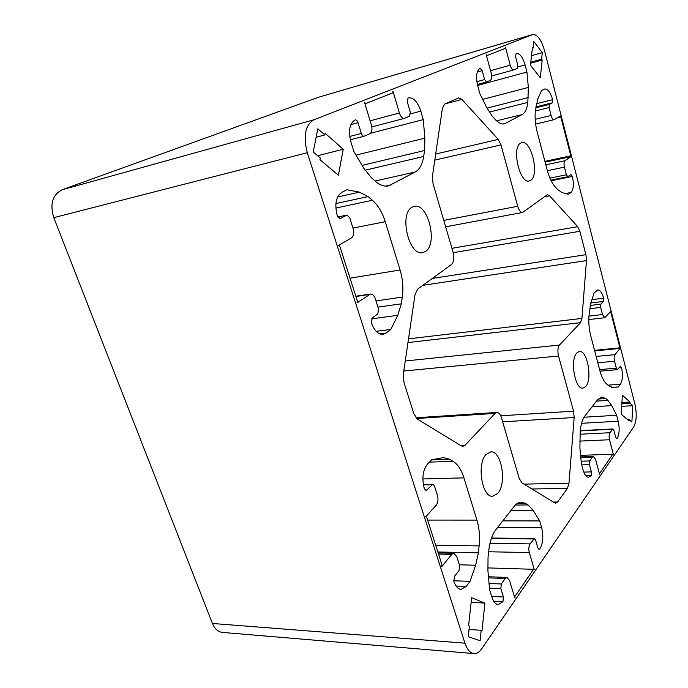 <?xml version="1.0" encoding="UTF-8"?>
<svg xmlns="http://www.w3.org/2000/svg" width="688" height="688" viewBox="0 0 688 688"><rect width="100%" height="100%" fill="white"/><g stroke="black" fill="none" stroke-linecap="round" stroke-linejoin="round"><path stroke-width="1.03" d="M425.39 251.516C438.222 244.145 428.074 202.556 414.219 206.374L412.121 207.191C398.799 213.59 408.93 256.478 422.716 252.616L425.39 251.516M585.789 386.458C592.635 379.191 587.294 349.882 579.373 351.499L576.819 352.944C569.75 359.652 575.065 389.786 582.994 388.118L585.789 386.458M530.646 180.368C539.667 175.354 531.334 139.587 521.762 142.631L520.67 143.07C511.322 147.404 519.732 184.126 529.261 180.961L530.646 180.368M497.794 493.399C507.047 483.329 501.543 450.494 490.802 451.896L486.124 454.407C476.569 463.695 481.901 497.639 492.677 496.272L497.794 493.399M544.475 50.43C541.31 39.637 537.405 34.331 532.761 34.52L313.952 119.764C305.257 124.984 303.038 135.966 307.287 152.71L464.925 643.168C467.126 649.61 470.145 653.084 473.998 653.583C476.81 653.746 479.39 652.147 481.729 648.784L633.622 427.05C636.563 421.469 636.985 413.78 634.895 403.994L544.475 50.43M526.922 72.068L525.056 64.93C522.674 57.027 519.724 53.157 516.198 53.337L515.536 56.691L517.746 65.068L517.359 68.344L513.85 69.884C512.422 69.97 511.218 68.404 510.229 65.205L505.422 47.051L505.259 48.375L487.001 55.599L486.184 54.61L491.258 73.384C492.066 76.979 491.774 79.292 490.372 80.307L486.562 81.984L484.593 79.559L482.176 70.683L480.095 68.241C476.44 70.761 475.657 76.643 477.747 85.897L479.871 93.654L486.82 107.801L492.161 116.031L495.136 119.377C498.439 122.997 501.569 124.485 504.51 123.831L522.218 114.535C525.211 112.772 527.077 108.73 527.825 102.4L528.358 87.436L526.922 72.068L477.618 85.424M423.266 119.617L420.807 111.129C417.676 101.85 413.583 97.429 408.526 97.859L408.001 98.04L407.348 102.056L410.28 112.049L409.627 116.083L404.432 118.362C402.377 118.551 400.7 116.754 399.401 112.995L392.977 91.263L392.702 92.897L365.698 103.578L364.528 102.443L371.391 125.07C372.466 129.421 371.959 132.302 369.86 133.713L364.133 136.233C362.98 136.344 362.043 135.416 361.338 133.446L358.052 122.722C357.33 120.71 356.367 119.764 355.18 119.884L355.042 119.927C349.53 123.444 348.171 130.823 350.957 142.089L353.864 151.463L363.703 168.164L371.331 177.685L375.605 181.434C380.068 185.261 384.377 186.74 388.531 185.88L415.225 171.991C419.594 169.463 422.406 164.286 423.662 156.477L424.565 150.526L424.866 138.168L423.266 119.617L370.565 133.24M530.095 543.89L534.352 538.523L535.574 540.011L537.896 547.966L539.091 549.437L539.822 548.972C543.03 543.253 543.649 536.184 541.671 527.773L539.684 520.919L533.191 510.376L528.066 504.949L525.15 503.255L521.263 502.154C518.726 502.206 516.361 503.607 514.168 506.359L495.781 529.863C492.144 534.662 489.804 541.559 488.764 550.538L488.033 557.392L487.921 570.773L489.581 589.693L491.877 597.098C493.434 601.811 495.558 604.313 498.267 604.606L502.945 601.69L503.41 597.021L500.838 588.627L501.303 583.974L505.241 578.496L506.987 577.421L509.516 580.423L514.865 598.044L515.037 596.212L533.57 569.294L534.352 569.673L529.304 552.576C528.487 549.119 528.754 546.22 530.095 543.89L489.968 543.288M468.244 636.692L480.078 640.777L481.187 630.303L482.013 630.604L484.92 603.092L471.65 597.752L468.562 625.753L469.414 626.063L468.244 636.692M317.839 128.794L313.195 151.996L320.298 158.016L319.972 159.685L338.376 175.234L343.235 149.253L325.149 133.309L324.831 134.943L317.839 128.794M568.529 194.334L570.963 192.485C573.577 189.587 574.041 184.246 572.364 176.463L570.963 174.537L567.806 176.721L566.387 174.778L564.418 167.141C563.739 163.968 563.928 161.835 565.003 160.734L570.988 156.64L560.574 115.954L554.141 119.66C552.937 119.703 551.914 118.31 551.079 115.481L549.05 107.612L549.368 104.438L552.335 102.822L552.645 99.683C550.52 92.424 547.889 88.855 544.741 88.967L541.637 90.489L537.741 98.986L535.333 111.465C534.714 117.889 535.35 124.82 537.242 132.234L547.227 170.211C549.179 177.418 551.776 182.896 555.018 186.646L557.469 189.398L562.13 192.649L568.529 194.334M456.772 556.609L459.61 565.605L459.042 570.515L454.45 576.338L453.865 581.308C455.594 586.391 457.993 589.083 461.063 589.384L466.189 586.434L470.033 581.394L475.657 565.244L478.375 552.842L479.132 545.902C480.061 536.778 479.33 528.178 476.93 520.111L463.944 477.868C461.373 469.732 457.726 464.202 452.996 461.278L449.367 459.163L443.571 457.623L431.772 459.713L427.532 464.073C422.81 470.188 421.727 478.349 424.281 488.557L426.027 490.415L426.947 489.951L432.761 484.24L434.489 486.081L437.439 495.437C438.445 499.411 438.024 502.67 436.192 505.207L425.691 516.869L426.766 517.393L441.937 564.693L441.696 566.706L451.784 554.356L453.753 553.272L456.772 556.609M631.876 422.011L632.797 405.662L629.976 403.177L630.036 402.016L622.365 395.256L621.221 414.236L628.961 420.781L629.03 419.603L631.876 422.011M542.282 52.641L533.793 41.486L533.054 48.134L532.443 47.334L530.457 65.274L540.312 77.778L542.178 60.011L541.585 59.228L542.282 52.641L531.523 55.651M375.313 298.816L378.581 309.144L377.815 313.917L372.199 317.968L371.408 322.801C374.238 330.644 378.099 334.488 383.001 334.359L386.131 333.035L390.818 329.466L397.819 315.328L401.267 303.829L402.291 297.096C403.546 288.212 402.807 279.173 400.072 269.997L385.237 221.708C382.296 212.368 378.013 205.222 372.389 200.268L368.063 196.596L359.454 192.158L346.881 189.733L341.687 192.382C335.882 196.622 334.437 204.491 337.335 215.972L340.164 218.655L346.933 215.086L349.702 217.735L353.099 228.502C354.234 232.974 353.684 236.113 351.43 237.945L338.556 245.453L339.846 246.433L357.339 300.966L357.003 302.918L370.454 294.034C372.526 293.957 374.152 295.548 375.313 298.816M618.392 386.914L620.464 384.196C622.674 380.378 623.018 374.874 621.479 367.702L620.438 366.214L617.377 369.662L616.328 368.166L614.539 361.252C613.92 358.328 614.057 356.126 614.969 354.647L620.06 348.412L610.626 311.535L604.761 317.727L602.473 314.511L600.633 307.407L600.873 304.122L603.393 301.43L603.625 298.179C602.086 292.727 600.125 289.983 597.734 289.94L594.079 293.019L590.854 302.909L588.945 316.213C588.498 322.844 589.126 329.509 590.837 336.208L599.833 370.462C601.596 376.938 603.883 381.47 606.713 384.05L608.846 385.916L612.767 387.507L618.392 386.914L611.598 387.43M609.946 432.726L612.862 428.959L613.885 430.387L615.708 437.31L616.715 438.72L617.136 438.445C619.415 434.231 619.768 428.504 618.185 421.245L616.629 415.277L611.718 405.593L607.891 400.364L605.741 398.533L601.794 396.993L597.803 399.47L584.903 415.965C582.366 419.336 580.801 424.591 580.19 431.737L579.907 448.043L581.377 463.669L583.132 470.05C584.525 474.737 586.331 477.154 588.567 477.3L591.13 475.614L591.396 471.891L589.418 464.641L589.685 460.926L592.437 457.099L593.4 456.471L595.541 459.369L599.669 474.625L599.764 473.163L612.853 454.157L613.429 454.605L609.491 439.744C608.846 436.768 608.992 434.429 609.946 432.726L580.001 434.223M585.918 254.68L579.872 231.28L577.714 226.696L549.583 195.796L547.45 194.781L546.805 195.065L522.639 212.454C520.644 212.515 519.01 210.459 517.72 206.28L500.984 144.884L498.258 139.389L461.872 99.416L458.526 97.92L444.715 104.086L442.41 108.257L432.425 176.214L433.062 183.756L453.048 252.135C454.433 257.923 453.882 262.068 451.388 264.562L417.65 289.123L415.036 294.541L403.314 374.255L403.994 382.554L413.798 413.634L417.444 419.112L461.227 445.833L462.947 446.306L465.131 445.188L495.093 413.385L496.891 412.439C498.826 412.499 500.357 414.279 501.466 417.779L519.191 478.409L521.951 482.89L554.709 502.876L555.749 503.186L557.607 502.016L567.471 488.351L569.002 483.174L574.153 417.53L573.568 411.175L558.527 356.014C557.443 351.121 557.762 347.466 559.482 345.032L580.552 322.663L581.936 318.424L586.477 260.589L585.918 254.68L432.313 278.451M532.761 34.52L318.845 97.137L62.23 189.725C52.512 194.73 49.691 204.035 53.767 217.657L212.429 623.466C214.699 628.918 218.062 631.911 222.499 632.427L473.998 653.583M487.001 55.599L486.493 55.745M365.698 103.578L364.932 103.785M539.684 520.919L502.808 520.876M515.037 596.212L514.297 596.178M533.57 569.294L487.732 567.91M481.187 630.303L469.044 629.468M484.92 603.092L471.142 602.37M324.831 134.943L316.145 137.247M343.235 149.253L317.589 155.72M570.988 156.64L545.111 162.179M570.361 155.892L544.896 161.353M560.462 117.201L557.031 118.026M470.033 581.394L453.719 580.758M629.03 419.603L627.662 419.68M632.797 405.662L621.694 406.384M629.976 403.177L621.857 403.718M630.036 402.016L621.926 402.557M541.585 59.228L530.801 62.212M533.054 48.134L532.331 48.341M542.178 60.011L530.689 63.176M390.818 329.466L376.138 331.306M620.06 348.412L594.69 350.897M619.51 347.879L594.544 350.338M610.54 312.834L609.336 312.971M616.629 415.277L584.035 417.229M599.764 473.163L599.274 473.172M612.853 454.157L580.595 455.37M532.503 34.615L318.845 97.137M313.952 119.764L62.23 189.725M307.287 152.71L53.767 217.657M464.925 643.168L212.429 623.466M528.358 87.436L482.684 99.373M525.056 64.93L517.961 66.891M510.229 65.205L490.527 70.675M486.468 82.001L477.386 84.469M484.593 79.559L476.87 81.674M482.176 70.683L477.266 72.051M505.904 123.29L503.031 123.995M522.218 114.535L496.573 120.839M527.825 102.4L489.245 112.144M528.358 97.567L486.984 108.128M424.866 138.168L356.014 155.118M420.807 111.129L410.547 113.847M399.401 112.995L370.101 120.813M363.952 136.267L350.33 139.767M361.338 133.446L349.728 136.456M358.052 122.722L350.837 124.657M391.274 184.857L385.598 186.113M415.225 171.991L375.158 181.039M423.662 156.477L364.993 170.237M424.565 150.526L362.077 165.404M529.304 552.576L488.635 551.759M533.621 538.979L491.344 538.472M539.822 548.972L538.343 548.947M541.671 527.773L497.587 527.55M533.191 510.376L510.935 510.487M528.066 504.949L515.303 505.061M525.15 503.255L517.436 503.332M502.945 601.69L493.7 601.226M503.41 597.021L491.679 596.462M500.838 588.627L489.452 588.145M501.303 583.974L489.039 583.493M505.241 578.496L488.549 577.886M570.963 192.485L565.502 193.534M572.364 176.463L551.14 180.755M566.387 174.778L549.918 178.14M564.418 167.141L547.356 170.701M565.003 160.734L545.808 164.81M551.079 115.481L535.187 119.316M549.05 107.612L535.384 110.974M549.368 104.438L535.72 107.827M552.335 102.822L535.814 106.924M552.645 99.683L536.27 103.776M451.784 554.356L438.531 554.064M466.189 586.434L456.067 586.004M475.657 565.244L459.352 564.771M478.375 552.842L437.869 551.991M479.132 545.902L435.685 545.18M476.93 520.111L427.635 520.085M463.944 477.868L422.862 478.934M452.996 461.278L429.407 462.147M449.367 459.163L431.651 459.842M426.947 489.951L425.089 489.985M431.875 484.687L423.378 484.877M369.361 294.473L355.902 296.502M386.131 333.035L379.638 333.843M397.819 315.328L371.511 318.854M401.267 303.829L377.944 307.123M402.291 297.096L375.983 300.923M400.072 269.997L350.029 278.184M385.237 221.708L352.961 228.072M372.389 200.268L335.847 208.06M368.063 196.596L335.907 203.545M359.454 192.158L337.593 196.983M340.534 218.517L339.769 218.672M346.571 215.224L337.791 217.038M620.464 384.196L607.977 385.16M621.479 367.702L618.925 367.925M616.328 368.166L599.609 369.611M614.539 361.252L597.812 362.774M614.969 354.647L596.143 356.427M602.473 314.511L588.954 316.119M600.633 307.407L589.582 308.766M600.873 304.122L590.158 305.455M603.393 301.43L590.811 303.012M603.625 298.179L591.904 299.676M609.491 439.744L579.614 441.111M612.449 429.235L580.259 430.903M617.136 438.445L616.259 438.48M618.185 421.245L581.566 423.301M611.718 405.593L591.998 406.883M607.891 400.364L596.496 401.147M605.741 398.533L598.139 399.066M591.13 475.614L585.815 475.752M591.396 471.891L583.794 472.097M589.418 464.641L581.713 464.882M589.685 460.926L581.154 461.218M592.437 457.099L580.801 457.52M586.477 260.589L422.853 285.339M579.872 231.28L453.203 252.694M577.714 226.696L451.939 248.325M549.583 195.796L544.449 196.785M517.72 206.28L443.769 220.384M500.984 144.884L434.79 160.141M498.258 139.389L435.685 154.043M461.872 99.416L445.42 103.768M465.131 445.188L460.521 445.403M495.093 413.385L416.644 418.51M557.607 502.016L553.367 502.059M567.471 488.351L531.97 488.996M569.002 483.174L523.998 484.137M574.153 417.53L502.653 421.821M573.568 411.175L500.744 415.81M558.527 356.014L403.787 371.03M559.482 345.032L405.266 360.994M580.552 322.663L407.975 342.572M581.936 318.424L408.517 338.84M513.85 69.884L491.696 75.964M486.562 81.984L477.386 84.478M404.432 118.362L371.812 126.919M364.133 136.233L350.33 139.784M534.352 538.523L491.499 538.025M506.987 577.421L488.446 576.759M567.806 176.721L550.839 180.153M554.141 119.66L535.634 124.072M453.753 553.272L438.17 552.937M432.761 484.24L423.301 484.455M370.454 294.034L355.825 296.244M346.933 215.086L337.765 216.987M617.377 369.662L600.022 371.15M604.761 317.727L588.799 319.585M612.862 428.959L580.285 430.654M593.4 456.471L580.741 456.935M522.639 212.454L445.643 226.808M496.891 412.439L415.939 417.779"/></g></svg>
